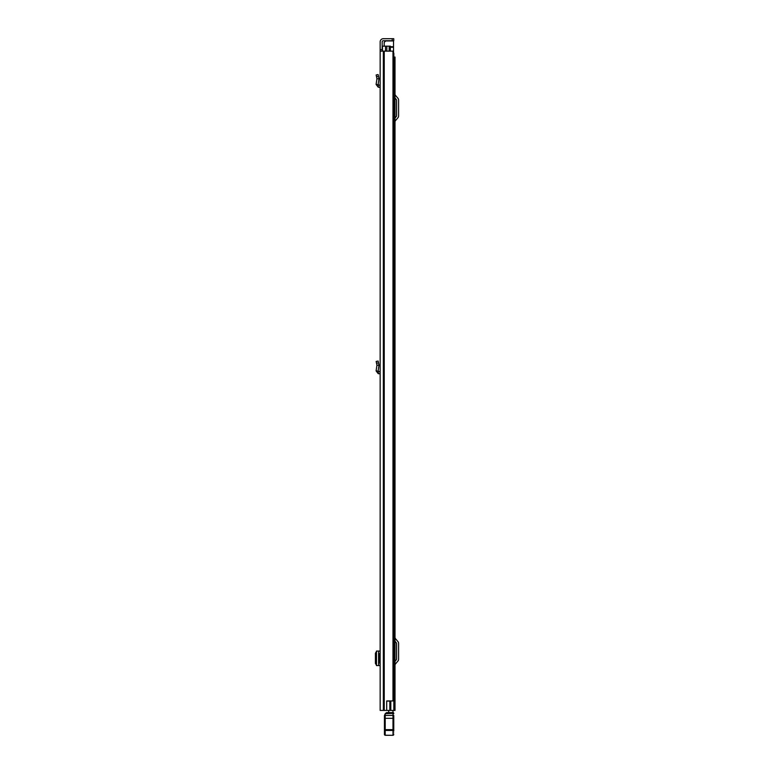 <?xml version="1.0" encoding="UTF-8"?>
<svg xmlns="http://www.w3.org/2000/svg" width="774" height="774" viewBox="0 0 774 774"><rect width="100%" height="100%" fill="white"/><g stroke="black" fill="none" stroke-linecap="round" stroke-linejoin="round"><path stroke-width="1.16" d="M380.15 423.649L380.15 426.755M380.15 422.352L380.15 417.186M380.15 51.142L380.15 710.426L386.7 710.426L386.7 700.944L392.979 700.944L392.979 51.142L380.15 51.142L380.15 49.594L382.172 49.594L382.172 41.893A1.171 1.171 0 0 1 383.343 40.722L392.205 40.722L392.205 38.7L393.763 38.7L393.763 40.722L392.205 40.722M392.205 38.7L383.343 38.7A3.193 3.193 0 0 0 380.15 41.893L380.15 49.594M380.15 76.278L380.15 85.372L378.099 84.724L378.979 78.793L376.948 78.725L378.979 78.793M380.15 665.592L380.15 662.979L379.454 662.979L379.454 653.653L380.15 653.653L380.15 651.04L376.445 651.069L376.445 665.563L380.15 665.592M380.15 362.745L380.15 371.839L378.099 371.201L378.979 365.27L376.948 365.193L378.979 365.27M382.172 49.594L382.172 51.142M386.7 701.099L389.835 701.099L389.835 710.426L386.7 710.426M376.59 651.302L375.409 653.208L375.409 663.424L376.59 665.33M380.15 87.404L378.205 87.181L376.096 84.434L378.099 84.724M376.096 84.434L376.948 78.725L376.145 74.981L378.118 74.556L378.97 78.513M380.15 373.881L378.205 373.649L376.096 370.901L378.099 371.201M376.096 370.901L376.948 365.193L376.145 361.458L378.118 361.032L378.97 364.989M392.979 51.142L392.979 700.944M393.763 40.722L393.763 38.7M395.011 710.426L395.011 57.053L395.011 710.426L389.835 710.426M395.011 57.053L393.84 57.053M395.011 661.373L396.385 659.738A0.774 0.774 0 0 0 396.569 659.235L396.569 643.388A0.774 0.774 0 0 0 396.385 642.894L395.011 641.259M395.011 665.205A1.867 1.867 0 0 1 395.446 664.005L397.933 661.035A2.796 2.796 0 0 0 398.591 659.235L398.591 643.388A2.796 2.796 0 0 0 397.933 641.588L395.446 638.627A1.867 1.867 0 0 1 395.011 637.428M395.011 118.064L396.385 116.429A0.774 0.774 0 0 0 396.569 115.926L396.569 100.078A0.774 0.774 0 0 0 396.385 99.585L395.011 97.94M395.011 121.886A1.867 1.867 0 0 1 395.446 120.686L397.933 117.725A2.796 2.796 0 0 0 398.591 115.926L398.591 100.078A2.796 2.796 0 0 0 397.933 98.279L395.446 95.318A1.867 1.867 0 0 1 395.011 94.118M384.426 733.171L385.21 735.3L384.426 734.449A0.774 0.774 180 0 0 385.21 735.232L392.989 735.3L385.21 735.232L385.21 729.65L384.426 729.795L384.426 715.573L385.21 713.705L385.21 729.65L392.989 729.65L392.989 710.426M392.989 712.68L388.712 712.68L388.712 710.426M393.763 715.921L393.763 731.198M385.21 713.705L393.763 713.376A0.774 0.774 0 0 0 392.989 712.602A0.774 0.774 180 0 1 393.763 713.376M393.763 734.449A0.774 0.774 -0 0 1 392.989 735.232L392.989 729.65L393.763 729.795M392.989 735.3L393.763 734.526L392.989 735.3L385.21 735.3M384.426 734.449L384.426 729.795M385.162 721.087L384.426 721.126L385.162 720.942M393.763 721.513L393.763 720.904M393.763 729.679L393.037 729.495M385.336 713.541L386.613 712.602L392.989 712.602L386.613 712.602M395.011 379.928L395.011 375.883M395.011 686.78L395.011 682.736M389.564 51.142L389.564 46.169L382.482 46.169L382.482 51.142M393.24 53.164L393.84 53.164L393.84 710.426M389.564 46.169L390.348 46.169L390.348 51.142M394.353 710.426L394.353 700.47L393.84 700.47M386.845 46.169L386.845 51.142M393.531 52.468L393.84 54.18M393.531 53.164L393.531 40.722M386.071 40.722L384.194 42.28L384.194 46.169M384.233 51.142L384.233 710.426M383.681 51.142L383.681 710.426M383.343 51.142L383.343 710.426M378.583 651.05L378.583 665.582M376.483 665.553L376.483 651.079M379.918 87.375L380.15 85.372M378.205 87.181L378.438 85.169M376.532 76.79L378.505 76.365M379.918 373.852L380.15 371.839M378.205 373.649L378.438 371.646M376.532 363.267L378.505 362.842M392.989 713.667L393.763 713.638M384.446 715.466L393.763 715.389M384.426 718.311L393.763 718.311M384.426 730.453L393.763 730.453M392.989 732.92L393.763 732.891M390.812 700.944L390.812 710.426M385.52 46.169L385.52 51.142M389.177 46.169L389.177 51.142M390.348 47.262L393.531 47.262M393.531 46.721L390.348 46.721M385.529 40.954L393.531 40.954"/></g></svg>
